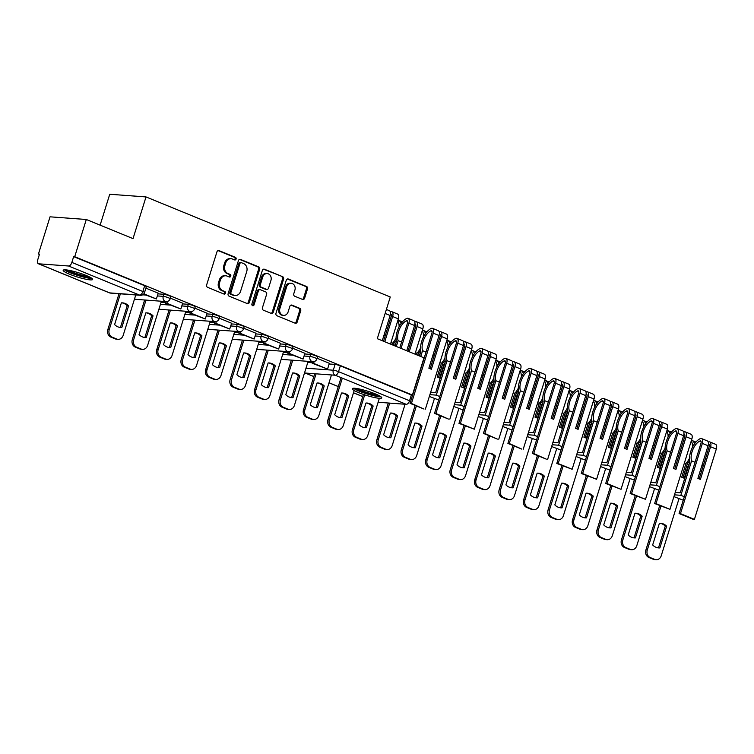 <?xml version="1.0" encoding="UTF-8"?>
<svg xmlns="http://www.w3.org/2000/svg" width="754" height="754" viewBox="0 0 754 754"><rect width="100%" height="100%" fill="white"/><g stroke="black" fill="none" stroke-linecap="round" stroke-linejoin="round"><path stroke-width="1.13" d="M236.087 259.065A1.357 1.15 94.2 0 0 235.408 257.34L219.056 250.639A1.942 1.64 94.2 0 0 216.945 251.845L206.653 284.88A1.942 1.64 94.2 0 0 207.623 287.349L223.976 294.051A1.357 1.15 94.2 0 0 224.777 291.478L222.656 290.61A6.211 5.25 94.2 0 1 219.565 282.722L220.422 279.97A6.211 5.25 94.2 0 1 225.804 275.785A6.211 5.25 94.2 0 1 227.171 276.115L229.291 276.982A1.357 1.15 94.2 0 0 230.093 274.409L227.972 273.542A6.211 5.25 94.2 0 1 224.88 265.653L225.738 262.901A6.211 5.25 94.2 0 1 231.12 258.716A6.211 5.25 94.2 0 1 232.486 259.046L234.607 259.913A1.357 1.15 94.2 0 0 236.087 259.065M234.353 259.81A1.357 1.15 94.2 0 0 234.353 257.265L218.095 250.601M223.721 293.947A1.357 1.15 94.2 0 0 223.712 291.402L221.601 290.535L222.656 290.61M229.037 276.878A1.357 1.15 94.2 0 0 229.037 274.333L226.916 273.466L227.972 273.542M86.163 275.464A15.429 2.196 -162.7 0 0 71.281 270.78A15.429 2.196 -162.7 0 0 63.176 270.271A15.429 2.196 -162.7 0 0 69.66 274.249A15.429 2.196 -162.7 0 0 84.542 278.933A15.429 2.196 -162.7 0 0 92.648 279.442A15.429 2.196 -162.7 0 0 86.163 275.464M375.247 393.88A15.429 2.196 -162.7 0 0 360.365 389.205A15.429 2.196 -162.7 0 0 352.269 388.687A15.429 2.196 -162.7 0 0 358.753 392.674A15.429 2.196 -162.7 0 0 373.635 397.349A15.429 2.196 -162.7 0 0 381.741 397.867A15.429 2.196 -162.7 0 0 375.247 393.88M302.505 299.413A1.942 1.64 94.2 0 0 304.616 298.216L307.509 288.942A1.942 1.64 94.2 0 0 306.539 286.482L288.377 279.037A1.942 1.64 94.2 0 0 286.275 280.243L275.983 313.287A1.942 1.64 94.2 0 0 276.944 315.747L295.106 323.183A1.942 1.64 94.2 0 0 297.217 321.977L300.705 310.789A1.942 1.64 94.2 0 0 299.734 308.32L291.968 305.134A1.942 1.64 94.2 0 0 289.856 306.341L288.122 311.892A5.193 4.383 94.2 0 1 283.627 315.389A5.193 4.383 94.2 0 1 279.894 308.518L286.671 286.774A5.193 4.383 94.2 0 1 291.167 283.278A5.193 4.383 94.2 0 1 294.899 290.139L293.768 293.768A1.942 1.64 94.2 0 0 294.739 296.237L302.505 299.413M68.576 266.002L38.652 263.806A3.959 2.045 -67.7 0 1 38.313 263.721A3.959 2.045 -67.7 0 1 37.7 259.904L39.51 254.107L38.445 254.032L50.037 216.822L86.305 219.489L133.024 238.622L146.012 196.926L390.27 296.982L377.283 338.678L423.993 357.82L412.41 395.03L74.712 256.699L73.656 256.624L71.856 262.42L142.874 291.506A3.959 0.566 17.3 0 1 144.532 292.533L146.342 286.737A3.959 0.566 17.3 0 0 144.674 285.709L142.874 291.506A3.959 2.045 -67.7 0 1 139.594 295.097L68.576 266.002A3.959 2.045 -67.7 0 0 71.856 262.42M86.305 219.489L74.712 256.699M259.649 269.338A1.942 1.64 94.2 0 0 258.679 266.869L240.526 259.433A1.942 1.64 94.2 0 0 238.415 260.639L228.123 293.674A1.942 1.64 94.2 0 0 229.093 296.143L247.246 303.579A1.942 1.64 94.2 0 0 249.357 302.373L259.649 269.338L258.594 269.263A1.942 1.64 94.2 0 0 257.623 266.793L239.565 259.395M264.456 269.235L282.609 276.671A1.942 1.64 94.2 0 1 283.579 279.14L273.287 312.175A1.942 1.64 94.2 0 1 271.176 313.381L263.41 310.205A1.942 1.64 94.2 0 1 262.439 307.736L266.614 294.333A1.942 1.64 94.2 0 0 265.644 291.873L260.488 289.762A1.942 1.64 94.2 0 0 258.377 290.969L254.032 304.918A1.357 1.15 94.2 0 1 251.883 304.032L262.345 270.441A1.942 1.64 94.2 0 1 264.456 269.235L263.58 269.178M307.792 362.41L312.401 362.749M329.149 363.984L335.078 364.418L333.277 370.214A3.959 0.566 17.3 0 1 338.527 371.656L409.545 400.751A3.959 2.045 112.3 0 1 406.265 404.332L378.112 402.259M38.445 254.032L39.406 254.428M100.122 225.154L109.745 194.259L146.012 196.926M412.41 395.03L411.354 394.955L409.545 400.751M143.543 294.164L156.37 298.961L158.246 293.193L145.908 288.132M161.262 301.638L160.348 301.157M165.993 301.572L165.494 303.155L180.819 308.98L182.704 303.212L170.357 298.15M185.72 311.647L184.805 311.176M207.077 313.221L194.815 308.169M210.178 321.666L209.254 321.195M214.899 321.609L214.409 323.193L229.734 329.008L231.619 323.249L219.273 318.188M234.635 331.685L233.712 331.213M255.992 333.259L243.731 328.207M259.093 341.703L258.17 341.232M263.815 341.647L263.325 343.23L278.65 349.045L280.535 343.287L268.188 338.226M283.542 351.722L282.627 351.251M304.908 353.296L292.646 348.244M283.334 352.391L287.943 352.731M304.691 353.965L310.62 354.399L309.979 356.463A3.959 0.566 17.3 0 1 314.305 357.547A3.959 0.566 17.3 0 1 316.897 358.923L317.538 356.859A3.959 0.566 -162.7 0 0 314.946 355.492A3.959 0.566 -162.7 0 0 310.62 354.399M258.876 342.373L263.485 342.712M280.243 343.947L286.171 344.38L285.53 346.444A3.959 0.566 17.3 0 1 289.847 347.528A3.959 0.566 17.3 0 1 292.439 348.904L293.08 346.84A3.959 0.566 -162.7 0 0 290.488 345.473A3.959 0.566 -162.7 0 0 286.171 344.38M234.428 332.354L239.027 332.693M255.785 333.928L261.713 334.361L261.072 336.425A3.959 0.566 17.3 0 1 265.389 337.509A3.959 0.566 17.3 0 1 267.981 338.885L268.622 336.831A3.959 0.566 -162.7 0 0 266.03 335.455A3.959 0.566 -162.7 0 0 261.713 334.361M209.97 322.335L214.57 322.674M231.327 323.909L237.256 324.343L236.615 326.407A3.959 0.566 17.3 0 1 240.931 327.49A3.959 0.566 17.3 0 1 243.523 328.867L244.164 326.812A3.959 0.566 -162.7 0 0 241.572 325.436A3.959 0.566 -162.7 0 0 237.256 324.343M185.512 312.326L190.112 312.656M206.869 313.89L212.798 314.333L212.157 316.388A3.959 0.566 17.3 0 1 216.473 317.472A3.959 0.566 17.3 0 1 219.065 318.848L219.706 316.793A3.959 0.566 -162.7 0 0 217.114 315.417A3.959 0.566 -162.7 0 0 212.798 314.333M161.054 302.307L165.654 302.646M182.411 303.871L188.34 304.314L187.699 306.369A3.959 0.566 17.3 0 1 192.025 307.453A3.959 0.566 17.3 0 1 194.617 308.829L195.258 306.774A3.959 0.566 -162.7 0 0 192.656 305.398A3.959 0.566 -162.7 0 0 188.34 304.314M157.954 293.853L163.882 294.296L163.241 296.35A3.959 0.566 17.3 0 1 167.567 297.434A3.959 0.566 17.3 0 1 170.159 298.81L170.8 296.756A3.959 0.566 -162.7 0 0 168.208 295.38A3.959 0.566 -162.7 0 0 163.882 294.296M329.366 363.315L317.104 358.263M308 361.741L307.085 361.27M411.354 394.955L340.327 365.86A3.959 0.566 -162.7 0 0 335.078 364.418M73.656 256.624L144.674 285.709M231.12 258.716L230.055 258.641A6.211 5.25 94.2 0 0 224.683 262.816L225.738 262.901M226.916 273.466A6.211 5.25 94.2 0 1 223.825 265.578L224.683 262.816M225.804 275.785L224.739 275.71A6.211 5.25 94.2 0 0 219.367 279.894L220.422 279.97M221.601 290.535A6.211 5.25 94.2 0 1 218.509 282.646L219.367 279.894M247.152 303.542A1.942 1.64 94.2 0 0 248.302 302.297L258.594 269.263M241.412 262.694A1.357 1.15 94.2 0 0 239.942 263.542L230.903 292.543A1.357 1.15 94.2 0 0 231.582 294.267L233.815 295.182A6.211 5.25 94.2 0 0 235.191 295.502A6.211 5.25 94.2 0 0 240.564 291.327L246.737 271.506A6.211 5.25 94.2 0 0 243.646 263.608L241.412 262.694M240.356 262.618A1.357 1.15 94.2 0 0 238.877 263.466L239.942 263.542M235.191 295.502L234.126 295.427A6.211 5.25 94.2 0 1 232.76 295.106L230.526 294.192A1.357 1.15 94.2 0 1 229.847 292.467L238.877 263.466M263.495 269.197L282.609 276.671M271.082 313.344A1.942 1.64 94.2 0 0 272.232 312.099L282.524 279.065A1.942 1.64 94.2 0 0 281.553 276.595M260.064 289.659L258.999 289.583A1.942 1.64 94.2 0 0 257.321 290.884L252.976 304.833L254.032 304.918M252.336 305.634A1.357 1.15 94.2 0 0 252.976 304.833M270.94 280.431A5.193 4.383 94.2 0 0 267.208 273.57A5.193 4.383 94.2 0 0 262.712 277.057L260.318 284.72A1.942 1.64 94.2 0 0 261.289 287.189L266.445 289.3A1.942 1.64 94.2 0 0 268.556 288.094L270.94 280.431M267.208 273.57L266.153 273.485A5.193 4.383 94.2 0 0 261.657 276.982L262.712 277.057M266.878 289.404L265.813 289.329A1.942 1.64 94.2 0 1 265.389 289.225L260.234 287.114A1.942 1.64 94.2 0 1 259.263 284.644L261.657 276.982M291.167 283.278L290.111 283.202A5.193 4.383 94.2 0 0 285.606 286.69L286.671 286.774M283.627 315.389L282.571 315.313A5.193 4.383 94.2 0 1 278.839 308.443L285.606 286.69M295.012 323.146A1.942 1.64 94.2 0 0 296.162 321.901L299.649 310.705A1.942 1.64 94.2 0 0 298.678 308.245L291.006 305.097M302.411 299.376A1.942 1.64 94.2 0 0 303.56 298.132L306.454 288.867A1.942 1.64 94.2 0 0 305.483 286.397L287.425 278.999M135.767 294.955L123.185 335.341A5.938 5.014 -85.8 0 1 118.048 339.338L116.672 339.234A5.938 5.014 -85.8 0 1 115.362 338.923L110.81 337.066A5.938 5.014 94.2 0 1 107.86 329.526L119.009 293.721M121.818 327.528A12.271 10.358 -85.8 0 1 120.668 327.519A12.271 10.358 -85.8 0 1 114.608 324.569L121.375 302.854A12.271 10.358 94.2 0 1 122.525 302.863A12.271 10.358 94.2 0 1 128.585 305.804L121.818 327.528L120.442 327.424A12.271 10.358 -85.8 0 1 119.98 327.443M120.442 327.424L127.209 305.709A12.271 10.358 94.2 0 0 121.837 302.835M156.37 298.961L143.844 293.824M118.048 339.338A5.938 5.014 -85.8 0 1 116.738 339.027L112.186 337.17A5.938 5.014 94.2 0 1 109.236 329.63L120.386 293.824M128.585 305.804L127.209 305.709M90.725 277.623A13.355 1.904 17.3 0 1 83.977 276.85A13.355 1.904 17.3 0 1 65.787 269.857M68.388 270.205A12.366 1.762 -162.7 0 0 83.854 275.662A12.366 1.762 -162.7 0 0 88.397 276.435M64.439 269.819A15.334 2.187 -162.7 0 0 84.806 277.368A15.334 2.187 -162.7 0 0 91.865 278.358M379.818 396.048A13.355 1.904 17.3 0 1 373.07 395.275A13.355 1.904 17.3 0 1 354.88 388.272M357.481 388.621A12.366 1.762 -162.7 0 0 372.938 394.078A12.366 1.762 -162.7 0 0 377.49 394.851M353.532 388.244A15.334 2.187 -162.7 0 0 373.89 395.793A15.334 2.187 -162.7 0 0 380.959 396.783M161.29 301.543L147.643 345.36A5.938 5.014 -85.8 0 1 142.506 349.356L141.13 349.253A5.938 5.014 -85.8 0 1 139.82 348.942L135.268 347.085A5.938 5.014 94.2 0 1 132.318 339.545L144.627 299.998M146.276 337.547A12.271 10.358 -85.8 0 1 145.126 337.538A12.271 10.358 -85.8 0 1 139.066 334.587L145.833 312.872A12.271 10.358 94.2 0 1 146.983 312.882A12.271 10.358 94.2 0 1 153.043 315.822L146.276 337.547L144.9 337.443A12.271 10.358 -85.8 0 1 144.438 337.462M144.9 337.443L151.667 315.728A12.271 10.358 94.2 0 0 146.295 312.853M180.819 308.98L166.87 303.259L167.435 301.449M165.494 303.155L166.87 303.259M142.506 349.356A5.938 5.014 -85.8 0 1 141.196 349.045L136.644 347.189A5.938 5.014 94.2 0 1 133.684 339.649L146.003 300.101M153.043 315.822L151.667 315.728M185.748 311.562L172.1 355.379A5.938 5.014 -85.8 0 1 166.964 359.375L165.588 359.272A5.938 5.014 -85.8 0 1 164.278 358.961L159.725 357.104A5.938 5.014 94.2 0 1 156.775 349.564L169.085 310.017M170.734 347.566A12.271 10.358 -85.8 0 1 169.584 347.556A12.271 10.358 -85.8 0 1 163.524 344.606L170.281 322.891A12.271 10.358 94.2 0 1 171.441 322.901A12.271 10.358 94.2 0 1 177.501 325.841L170.734 347.566L169.358 347.462A12.271 10.358 -85.8 0 1 168.896 347.481M169.358 347.462L176.125 325.747A12.271 10.358 94.2 0 0 170.753 322.872M190.451 311.591L189.951 313.174L205.276 318.999L191.328 313.278L191.893 311.468M205.276 318.999L207.086 313.193M189.951 313.174L191.328 313.278M166.964 359.375A5.938 5.014 -85.8 0 1 165.644 359.064L161.102 357.198A5.938 5.014 94.2 0 1 158.142 349.668L170.461 310.12M177.501 325.841L176.125 325.747M210.206 321.581L196.558 365.398A5.938 5.014 -85.8 0 1 191.412 369.394L190.046 369.29A5.938 5.014 -85.8 0 1 188.726 368.979L184.183 367.123A5.938 5.014 94.2 0 1 181.224 359.583L193.542 320.035M195.192 357.584A12.271 10.358 -85.8 0 1 194.032 357.575A12.271 10.358 -85.8 0 1 187.982 354.625L194.739 332.91A12.271 10.358 94.2 0 1 195.899 332.919A12.271 10.358 94.2 0 1 201.959 335.86L195.192 357.584L193.816 357.481A12.271 10.358 -85.8 0 1 193.354 357.5M193.816 357.481L200.583 335.766A12.271 10.358 94.2 0 0 195.211 332.891M229.734 329.008L215.785 323.296L216.351 321.487M214.409 323.193L215.785 323.296M191.412 369.394A5.938 5.014 -85.8 0 1 190.102 369.083L185.559 367.217A5.938 5.014 94.2 0 1 182.6 359.686L194.918 320.139M201.959 335.86L200.583 335.766M234.664 331.6L221.016 375.417A5.938 5.014 -85.8 0 1 215.87 379.413L214.494 379.309A5.938 5.014 -85.8 0 1 213.184 378.998L208.641 377.141A5.938 5.014 94.2 0 1 205.682 369.601L218 330.054M219.65 367.603A12.271 10.358 -85.8 0 1 218.49 367.594A12.271 10.358 -85.8 0 1 212.43 364.644L219.197 342.929A12.271 10.358 94.2 0 1 220.357 342.938A12.271 10.358 94.2 0 1 226.407 345.879L219.65 367.603L218.274 367.5A12.271 10.358 -85.8 0 1 217.812 367.518M218.274 367.5L225.041 345.784A12.271 10.358 94.2 0 0 219.659 342.91M239.357 331.628L238.867 333.211L254.192 339.027L240.243 333.315L240.809 331.506M254.192 339.027L256.002 333.23M238.867 333.211L240.243 333.315M215.87 379.413A5.938 5.014 -85.8 0 1 214.56 379.102L210.017 377.236A5.938 5.014 94.2 0 1 207.058 369.705L219.376 330.158M226.407 345.879L225.041 345.784M259.122 341.619L245.465 385.435A5.938 5.014 -85.8 0 1 240.328 389.432L238.952 389.328A5.938 5.014 -85.8 0 1 237.642 389.017L233.099 387.16A5.938 5.014 94.2 0 1 230.14 379.62L242.458 340.073M244.107 377.622A12.271 10.358 -85.8 0 1 242.948 377.613A12.271 10.358 -85.8 0 1 236.888 374.663L243.655 352.947A12.271 10.358 94.2 0 1 244.805 352.957A12.271 10.358 94.2 0 1 250.865 355.897L244.107 377.622L242.731 377.518A12.271 10.358 -85.8 0 1 242.27 377.528M242.731 377.518L249.489 355.794A12.271 10.358 94.2 0 0 244.117 352.929M278.65 349.045L264.701 343.334L265.267 341.524M263.325 343.23L264.701 343.334M240.328 389.432A5.938 5.014 -85.8 0 1 239.018 389.121L234.475 387.254A5.938 5.014 94.2 0 1 231.516 379.724L243.834 340.177M250.865 355.897L249.489 355.794M283.57 351.637L269.923 395.454A5.938 5.014 -85.8 0 1 264.786 399.45L263.41 399.347A5.938 5.014 -85.8 0 1 262.1 399.036L257.557 397.179A5.938 5.014 94.2 0 1 254.598 389.639L266.916 350.092M268.556 387.641A12.271 10.358 -85.8 0 1 267.406 387.631A12.271 10.358 -85.8 0 1 261.346 384.681L268.113 362.966A12.271 10.358 94.2 0 1 269.263 362.976A12.271 10.358 94.2 0 1 275.323 365.916L268.556 387.641L267.189 387.537A12.271 10.358 -85.8 0 1 266.718 387.547M267.189 387.537L273.947 365.813A12.271 10.358 94.2 0 0 268.575 362.947M288.273 351.666L287.783 353.249L303.108 359.064L289.15 353.353L289.715 351.534M303.108 359.064L304.908 353.268M287.783 353.249L289.15 353.353M264.786 399.45A5.938 5.014 -85.8 0 1 263.476 399.139L258.933 397.273A5.938 5.014 94.2 0 1 255.974 389.743L268.292 350.195M275.323 365.916L273.947 365.813M308.028 361.656L294.38 405.473A5.938 5.014 -85.8 0 1 289.244 409.469L287.868 409.365A5.938 5.014 -85.8 0 1 286.558 409.054L282.015 407.188A5.938 5.014 94.2 0 1 279.055 399.658L291.374 360.11M293.014 397.66A12.271 10.358 -85.8 0 1 291.864 397.65A12.271 10.358 -85.8 0 1 285.804 394.7L292.571 372.985A12.271 10.358 94.2 0 1 293.721 372.994A12.271 10.358 94.2 0 1 299.781 375.935L293.014 397.66L291.638 397.556A12.271 10.358 -85.8 0 1 291.176 397.565M291.638 397.556L298.405 375.831A12.271 10.358 94.2 0 0 293.033 372.966M312.731 361.684L312.241 363.268L327.566 369.083L313.607 363.371L314.173 361.552M327.566 369.083L329.366 363.287M312.241 363.268L313.607 363.371M289.244 409.469A5.938 5.014 -85.8 0 1 287.934 409.158L283.381 407.292A5.938 5.014 94.2 0 1 280.431 399.761L292.75 360.214M299.781 375.935L298.405 375.831M331.458 374.964L318.838 415.492A5.938 5.014 -85.8 0 1 313.702 419.488L312.326 419.384A5.938 5.014 -85.8 0 1 311.016 419.073L306.463 417.207A5.938 5.014 94.2 0 1 303.513 409.676L314.71 373.73M317.472 407.669A12.271 10.358 -85.8 0 1 316.322 407.669A12.271 10.358 -85.8 0 1 310.262 404.719L317.029 383.004A12.271 10.358 94.2 0 1 318.179 383.013A12.271 10.358 94.2 0 1 324.239 385.954L317.472 407.669L316.096 407.575A12.271 10.358 -85.8 0 1 315.634 407.584M316.096 407.575L322.863 385.85A12.271 10.358 94.2 0 0 317.491 382.985M313.702 419.488A5.938 5.014 -85.8 0 1 312.392 419.177L307.839 417.311A5.938 5.014 94.2 0 1 304.889 409.78L316.086 373.833M324.239 385.954L322.863 385.85M384.776 341.751L392.636 316.52A4.995 2.582 -67.7 0 0 391.863 311.694A4.995 2.582 -67.7 0 0 390.365 311.854L390.327 311.873M390.497 344.097L398.357 318.857A4.995 2.582 -67.7 0 0 397.584 314.041L391.863 311.694M354.192 390.515L343.296 425.51A5.938 5.014 -85.8 0 1 338.16 429.507L336.784 429.403A5.938 5.014 -85.8 0 1 335.473 429.092L330.921 427.226A5.938 5.014 94.2 0 1 327.971 419.695L341.072 377.631M341.93 417.688A12.271 10.358 -85.8 0 1 340.78 417.688A12.271 10.358 -85.8 0 1 334.719 414.738L341.487 393.022A12.271 10.358 94.2 0 1 342.636 393.032A12.271 10.358 94.2 0 1 348.697 395.973L341.93 417.688L340.554 417.593A12.271 10.358 -85.8 0 1 340.092 417.603M340.554 417.593L347.321 395.869A12.271 10.358 94.2 0 0 341.948 393.004M386.378 309.451L389.356 310.667A4.995 2.582 112.3 0 1 390.129 315.492L385.143 313.447M382.269 340.723L390.129 315.492M390.449 314.05A2.422 1.254 112.3 0 1 390.892 314.079A2.422 1.254 112.3 0 1 391.269 316.416L383.532 341.242M385.341 335.426L384.088 334.908M338.16 429.507A5.938 5.014 -85.8 0 1 336.849 429.196L332.297 427.329A5.938 5.014 94.2 0 1 329.347 419.789L342.316 378.14M348.697 395.973L347.321 395.869M398.857 323.768A12.469 6.437 112.3 0 1 399.695 325.719M395.52 344.474L395.021 344.276A15.042 7.766 -67.7 0 0 395.907 343.23M396.067 338.028A15.042 7.766 112.3 0 1 392.514 343.249L390.968 342.608M401.062 323.579A15.042 7.766 -67.7 0 0 399.488 320.846L399.375 320.733A4.995 2.582 -67.7 0 0 398.923 320.431A4.995 2.582 -67.7 0 0 397.876 320.412M397.763 320.799A15.042 7.766 112.3 0 1 399.092 326.831M401.005 348.405L408.866 323.164A4.995 2.582 -67.7 0 0 408.093 318.339A4.995 2.582 -67.7 0 0 406.585 318.499L406.415 318.593A15.042 7.766 -67.7 0 0 396.416 341.609L395.058 345.963M409.233 351.769L417.094 326.539A4.995 2.582 -67.7 0 0 416.321 321.713A4.995 2.582 -67.7 0 0 414.813 321.873L414.785 321.892M414.954 354.116L422.815 328.876A4.995 2.582 -67.7 0 0 422.042 324.06L416.321 321.713M401.571 342.071L398.121 340.657A12.469 6.437 112.3 0 1 406.218 320.884L406.387 320.799A2.422 1.254 112.3 0 1 407.113 320.723A2.422 1.254 112.3 0 1 407.49 323.061L399.761 347.886M379.347 398.291L367.754 435.529A5.938 5.014 -85.8 0 1 362.617 439.525L361.241 439.422A5.938 5.014 -85.8 0 1 359.931 439.111L355.379 437.245A5.938 5.014 94.2 0 1 352.429 429.714L363.419 394.417M366.387 427.707A12.271 10.358 -85.8 0 1 365.238 427.697A12.271 10.358 -85.8 0 1 359.177 424.756L365.944 403.041A12.271 10.358 94.2 0 1 367.094 403.041A12.271 10.358 94.2 0 1 373.155 405.991L366.387 427.707L365.011 427.612A12.271 10.358 -85.8 0 1 364.55 427.622M365.011 427.612L371.779 405.888A12.271 10.358 94.2 0 0 366.406 403.022M392.514 343.249L392.052 344.729M394.559 345.756L395.021 344.276M408.093 318.339L413.814 320.686A4.995 2.582 112.3 0 1 414.587 325.511L408.866 323.164M406.726 350.742L414.587 325.511M414.907 324.069A2.422 1.254 112.3 0 1 415.341 324.097A2.422 1.254 112.3 0 1 415.718 326.435L407.989 351.26M409.799 345.445L408.536 344.927M396.302 346.472L398.121 340.657M396.199 340.422A12.469 6.437 112.3 0 1 393.974 343.117L393.315 345.247M362.617 439.525A5.938 5.014 -85.8 0 1 361.298 439.214L356.755 437.348A5.938 5.014 94.2 0 1 353.796 429.808L364.691 394.842M373.155 405.991L371.779 405.888M423.314 333.786A12.469 6.437 112.3 0 1 424.153 335.737M419.978 354.493L419.478 354.295A15.042 7.766 -67.7 0 0 420.364 353.249M420.525 348.046A15.042 7.766 112.3 0 1 416.971 353.268L415.416 352.627M425.52 333.598A15.042 7.766 -67.7 0 0 423.946 330.865L423.833 330.752A4.995 2.582 -67.7 0 0 423.38 330.45A4.995 2.582 -67.7 0 0 422.334 330.431M422.212 330.817A15.042 7.766 112.3 0 1 423.55 336.84M426.029 352.09L422.57 350.676A12.469 6.437 112.3 0 1 430.666 330.902L430.845 330.817A2.422 1.254 112.3 0 1 431.571 330.742A2.422 1.254 112.3 0 1 431.948 333.079L410.063 403.343L424.012 409.054L411.439 403.447L433.324 333.183A4.995 2.582 -67.7 0 0 432.551 328.358A4.995 2.582 -67.7 0 0 431.043 328.518L430.873 328.612A15.042 7.766 -67.7 0 0 420.873 351.628L419.516 355.982M432.551 328.358L438.272 330.704A4.995 2.582 112.3 0 1 439.045 335.521L428.866 368.206L431.373 369.234L441.552 336.557A4.995 2.582 -67.7 0 0 440.779 331.732A4.995 2.582 -67.7 0 0 439.271 331.892L439.243 331.911M425.388 409.158L447.273 338.895A4.995 2.582 -67.7 0 0 446.5 334.079L440.779 331.732M405.077 404.248L392.212 445.548A5.938 5.014 -85.8 0 1 387.075 449.535L385.699 449.441A5.938 5.014 -85.8 0 1 384.389 449.13L379.837 447.263A5.938 5.014 94.2 0 1 376.887 439.733L388.319 403.013M390.845 437.725A12.271 10.358 -85.8 0 1 389.695 437.716A12.271 10.358 -85.8 0 1 383.635 434.775L390.393 413.051A12.271 10.358 94.2 0 1 391.552 413.06A12.271 10.358 94.2 0 1 397.612 416.01L390.845 437.725L389.469 437.631A12.271 10.358 -85.8 0 1 389.007 437.64M389.469 437.631L396.236 415.906A12.271 10.358 94.2 0 0 390.864 413.041M416.971 353.268L416.51 354.748M419.017 355.775L419.478 354.295M410.063 403.343L411.439 403.447M439.365 334.079A2.422 1.254 112.3 0 1 439.799 334.116A2.422 1.254 112.3 0 1 440.176 336.454L430.129 368.715M434.257 355.464L432.994 354.946M420.76 356.491L422.57 350.676M420.647 350.44A12.469 6.437 112.3 0 1 418.432 353.136L417.773 355.266M387.075 449.535A5.938 5.014 -85.8 0 1 385.756 449.233L381.213 447.367A5.938 5.014 94.2 0 1 378.254 439.827L389.695 403.117M397.612 416.01L396.236 415.906M447.772 343.805A12.469 6.437 112.3 0 1 448.611 345.756M444.436 364.512L443.936 364.314A15.042 7.766 -67.7 0 0 444.822 363.268M444.983 358.065A15.042 7.766 112.3 0 1 441.429 363.287L439.874 362.646M449.978 343.617A15.042 7.766 -67.7 0 0 448.404 340.883L448.291 340.77A4.995 2.582 -67.7 0 0 447.838 340.469A4.995 2.582 -67.7 0 0 446.792 340.45M446.67 340.827A15.042 7.766 112.3 0 1 448.008 346.859M450.487 362.108L447.028 360.695A12.469 6.437 112.3 0 1 455.124 340.921L455.303 340.836A2.422 1.254 112.3 0 1 456.029 340.761A2.422 1.254 112.3 0 1 456.406 343.098L434.521 413.362L448.47 419.073L435.897 413.465L457.782 343.202A4.995 2.582 -67.7 0 0 456.999 338.376A4.995 2.582 -67.7 0 0 455.501 338.537L455.331 338.621A15.042 7.766 -67.7 0 0 445.331 361.647L435.689 392.598L430.666 392.231M456.999 338.376L462.73 340.723A4.995 2.582 112.3 0 1 463.503 345.539L453.324 378.216L455.831 379.243L466.01 346.567A4.995 2.582 -67.7 0 0 465.237 341.751A4.995 2.582 -67.7 0 0 463.729 341.911L463.701 341.93M449.846 419.177L471.731 348.913A4.995 2.582 -67.7 0 0 470.958 344.097L465.237 341.751M434.436 398.517L416.67 455.567A5.938 5.014 -85.8 0 1 411.524 459.554L410.157 459.459A5.938 5.014 -85.8 0 1 408.838 459.148L404.295 457.282A5.938 5.014 94.2 0 1 401.335 449.752L415.143 405.426M415.303 447.744A12.271 10.358 -85.8 0 1 414.144 447.735A12.271 10.358 -85.8 0 1 408.093 444.794L414.851 423.069A12.271 10.358 94.2 0 1 416.01 423.079A12.271 10.358 94.2 0 1 422.061 426.029L415.303 447.744L413.927 447.65A12.271 10.358 -85.8 0 1 413.465 447.659M413.927 447.65L420.694 425.925A12.271 10.358 94.2 0 0 415.313 423.06M441.429 363.287L437.15 377.028L439.657 378.056L443.936 364.314M434.521 413.362L435.897 413.465M463.823 344.097A2.422 1.254 112.3 0 1 464.257 344.135A2.422 1.254 112.3 0 1 464.634 346.472L454.587 378.734M458.715 365.473L457.452 364.964M439.761 396.547L436.302 395.124L447.028 360.695M429.912 394.662L436.302 395.124M438.687 399.997L429.356 396.434M445.105 360.459A12.469 6.437 112.3 0 1 442.89 363.155L438.404 377.547M411.524 459.554A5.938 5.014 -85.8 0 1 410.214 459.252L405.671 457.386A5.938 5.014 94.2 0 1 402.711 449.846L416.387 405.935M422.061 426.029L420.694 425.925M472.23 353.824A12.469 6.437 112.3 0 1 473.06 355.775M468.894 374.531L468.394 374.333A15.042 7.766 -67.7 0 0 469.28 373.287M469.44 368.084A15.042 7.766 112.3 0 1 465.887 373.296L464.332 372.664M474.436 353.635A15.042 7.766 -67.7 0 0 472.862 350.902L472.749 350.789A4.995 2.582 -67.7 0 0 472.296 350.487A4.995 2.582 -67.7 0 0 471.25 350.469M471.127 350.846A15.042 7.766 112.3 0 1 472.456 356.878M474.945 372.127L471.486 370.714A12.469 6.437 112.3 0 1 479.582 350.94L479.751 350.855A2.422 1.254 112.3 0 1 480.487 350.78A2.422 1.254 112.3 0 1 480.863 353.117L458.979 423.38L474.304 429.196L460.355 423.484L482.24 353.221A4.995 2.582 -67.7 0 0 481.457 348.395A4.995 2.582 -67.7 0 0 479.959 348.555L479.789 348.64A15.042 7.766 -67.7 0 0 469.789 371.665L460.147 402.617L455.124 402.25M481.457 348.395L487.178 350.742A4.995 2.582 112.3 0 1 487.961 355.558L477.782 388.235L480.289 389.262L490.468 356.585A4.995 2.582 -67.7 0 0 489.695 351.769A4.995 2.582 -67.7 0 0 488.187 351.929L488.158 351.948M474.304 429.196L496.189 358.932A4.995 2.582 -67.7 0 0 495.416 354.116L489.695 351.769M458.894 408.536L441.128 465.586A5.938 5.014 -85.8 0 1 435.982 469.572L434.606 469.478A5.938 5.014 -85.8 0 1 433.296 469.167L428.753 467.301A5.938 5.014 94.2 0 1 425.793 459.77L439.601 415.445M439.761 457.763A12.271 10.358 -85.8 0 1 438.602 457.753A12.271 10.358 -85.8 0 1 432.542 454.813L439.309 433.088A12.271 10.358 94.2 0 1 440.468 433.098A12.271 10.358 94.2 0 1 446.519 436.048L439.761 457.763L438.385 457.669A12.271 10.358 -85.8 0 1 437.923 457.678M438.385 457.669L445.152 435.944A12.271 10.358 94.2 0 0 439.771 433.079M465.887 373.296L461.599 387.047L464.115 388.074L468.394 374.333M458.979 423.38L460.355 423.484M488.281 354.116A2.422 1.254 112.3 0 1 488.715 354.154A2.422 1.254 112.3 0 1 489.092 356.491L479.044 388.753M483.173 375.492L481.91 374.983M464.219 406.566L460.76 405.143L471.486 370.714M454.36 404.681L460.76 405.143M463.144 410.016L453.814 406.453M469.563 370.478A12.469 6.437 112.3 0 1 467.348 373.173L462.862 387.565M435.982 469.572A5.938 5.014 -85.8 0 1 434.672 469.261L430.129 467.405A5.938 5.014 94.2 0 1 427.169 459.865L440.845 415.954M446.519 436.048L445.152 435.944M496.688 363.843A12.469 6.437 112.3 0 1 497.517 365.794M493.352 384.549L492.852 384.342A15.042 7.766 -67.7 0 0 493.738 383.296M493.898 378.103A15.042 7.766 112.3 0 1 490.345 383.315L488.79 382.683M498.884 363.654A15.042 7.766 -67.7 0 0 497.32 360.921L497.206 360.808A4.995 2.582 -67.7 0 0 496.754 360.506A4.995 2.582 -67.7 0 0 495.708 360.487M495.585 360.864A15.042 7.766 112.3 0 1 496.914 366.896M499.402 382.146L495.944 380.732A12.469 6.437 112.3 0 1 504.04 360.959L504.209 360.874A2.422 1.254 112.3 0 1 504.944 360.798A2.422 1.254 112.3 0 1 505.321 363.136L483.437 433.399L497.386 439.111L484.813 433.493L506.688 363.239A4.995 2.582 -67.7 0 0 505.915 358.414A4.995 2.582 -67.7 0 0 504.417 358.574L504.238 358.659A15.042 7.766 -67.7 0 0 494.238 381.684L484.605 412.636L479.582 412.268M505.915 358.414L511.636 360.761A4.995 2.582 112.3 0 1 512.418 365.577L502.239 398.253L504.746 399.281L514.925 366.604A4.995 2.582 -67.7 0 0 514.143 361.788A4.995 2.582 -67.7 0 0 512.645 361.948L512.607 361.967M498.762 439.214L520.646 368.951A4.995 2.582 -67.7 0 0 519.874 364.135L514.143 361.788M483.352 418.555L465.576 475.604A5.938 5.014 -85.8 0 1 460.44 479.591L459.063 479.497A5.938 5.014 -85.8 0 1 457.753 479.186L453.211 477.32A5.938 5.014 94.2 0 1 450.251 469.78L464.059 425.463M464.219 467.782A12.271 10.358 -85.8 0 1 463.06 467.772A12.271 10.358 -85.8 0 1 456.999 464.832L463.767 443.107A12.271 10.358 94.2 0 1 464.916 443.116A12.271 10.358 94.2 0 1 470.977 446.066L464.219 467.782L462.843 467.678A12.271 10.358 -85.8 0 1 462.381 467.697M462.843 467.678L469.601 445.963A12.271 10.358 94.2 0 0 464.228 443.098M490.345 383.315L486.057 397.066L488.564 398.093L492.852 384.342M483.437 433.399L484.813 433.493M512.739 364.135A2.422 1.254 112.3 0 1 513.172 364.173A2.422 1.254 112.3 0 1 513.549 366.51L503.502 398.772M507.631 385.511L506.368 385.002M488.667 416.576L485.218 415.162L495.944 380.732M478.818 414.691L485.218 415.162M487.593 420.025L478.262 416.472M494.021 380.497A12.469 6.437 112.3 0 1 491.806 383.192L487.32 397.584M460.44 479.591A5.938 5.014 -85.8 0 1 459.129 479.28L454.587 477.423A5.938 5.014 94.2 0 1 451.627 469.883L465.303 425.972M470.977 446.066L469.601 445.963M521.137 373.861A12.469 6.437 112.3 0 1 521.975 375.803M517.809 394.568L517.31 394.361A15.042 7.766 -67.7 0 0 518.196 393.315M518.356 388.122A15.042 7.766 112.3 0 1 514.803 393.334L513.248 392.702M523.342 373.673A15.042 7.766 -67.7 0 0 521.777 370.94L521.664 370.827A4.995 2.582 -67.7 0 0 521.212 370.525A4.995 2.582 -67.7 0 0 520.166 370.497M520.043 370.883A15.042 7.766 112.3 0 1 521.372 376.915M523.851 392.165L520.401 390.742A12.469 6.437 112.3 0 1 528.497 370.977L528.667 370.893A2.422 1.254 112.3 0 1 529.402 370.817A2.422 1.254 112.3 0 1 529.779 373.155L507.894 443.418L521.843 449.13L509.261 443.512L531.146 373.258A4.995 2.582 -67.7 0 0 530.373 368.433A4.995 2.582 -67.7 0 0 528.874 368.593L528.695 368.678A15.042 7.766 -67.7 0 0 518.695 391.703L509.054 422.655L504.04 422.278M530.373 368.433L536.094 370.779A4.995 2.582 112.3 0 1 536.876 375.596L526.697 408.272L529.204 409.299L539.383 376.623A4.995 2.582 -67.7 0 0 538.601 371.807A4.995 2.582 -67.7 0 0 537.102 371.967L537.065 371.976M523.219 449.233L545.104 378.97A4.995 2.582 -67.7 0 0 544.322 374.154L538.601 371.807M507.8 428.574L490.034 485.623A5.938 5.014 -85.8 0 1 484.897 489.61L483.521 489.516A5.938 5.014 -85.8 0 1 482.211 489.205L477.668 487.338A5.938 5.014 94.2 0 1 474.709 479.798L488.517 435.482M488.667 477.8A12.271 10.358 -85.8 0 1 487.518 477.791A12.271 10.358 -85.8 0 1 481.457 474.85L488.224 453.126A12.271 10.358 94.2 0 1 489.374 453.135A12.271 10.358 94.2 0 1 495.435 456.085L488.667 477.8L487.301 477.697A12.271 10.358 -85.8 0 1 486.83 477.716M487.301 477.697L494.059 455.982A12.271 10.358 94.2 0 0 488.686 453.116M514.803 393.334L510.515 407.085L513.022 408.112L517.31 394.361M507.894 443.418L509.261 443.512M537.197 374.154A2.422 1.254 112.3 0 1 537.63 374.182A2.422 1.254 112.3 0 1 538.007 376.529L527.96 408.791M532.088 395.53L530.825 395.011M513.125 426.594L509.676 425.181L520.401 390.742M503.276 424.709L509.676 425.181M512.051 430.044L502.72 426.491M518.479 390.515A12.469 6.437 112.3 0 1 516.264 393.211L511.777 407.603M484.897 489.61A5.938 5.014 -85.8 0 1 483.587 489.299L479.044 487.442A5.938 5.014 94.2 0 1 476.085 479.902L489.761 435.991M495.435 456.085L494.059 455.982M545.594 383.88A12.469 6.437 112.3 0 1 546.433 385.822M542.258 404.587L541.768 404.38A15.042 7.766 -67.7 0 0 542.654 403.333M542.805 398.14A15.042 7.766 112.3 0 1 539.251 403.352L537.706 402.721M547.8 383.692A15.042 7.766 -67.7 0 0 546.226 380.959L546.122 380.845A4.995 2.582 -67.7 0 0 545.67 380.544A4.995 2.582 -67.7 0 0 544.624 380.516M544.501 380.902A15.042 7.766 112.3 0 1 545.83 386.934M548.309 402.184L544.859 400.76A12.469 6.437 112.3 0 1 552.955 380.996L553.125 380.911A2.422 1.254 112.3 0 1 553.851 380.836A2.422 1.254 112.3 0 1 554.228 383.173L532.352 453.437L546.301 459.148L533.719 453.531L555.604 383.277A4.995 2.582 -67.7 0 0 554.831 378.451A4.995 2.582 -67.7 0 0 553.323 378.612L553.153 378.697A15.042 7.766 -67.7 0 0 543.153 401.722L533.512 432.673L528.488 432.296M554.831 378.451L560.552 380.798A4.995 2.582 112.3 0 1 561.325 385.614L551.155 418.291L553.662 419.318L563.841 386.642A4.995 2.582 -67.7 0 0 563.059 381.826A4.995 2.582 -67.7 0 0 561.56 381.986L561.523 381.995M547.677 459.252L569.562 388.989A4.995 2.582 -67.7 0 0 568.78 384.172L563.059 381.826M532.258 438.592L514.492 495.642A5.938 5.014 -85.8 0 1 509.355 499.629L507.979 499.534A5.938 5.014 -85.8 0 1 506.669 499.223L502.126 497.357A5.938 5.014 94.2 0 1 499.167 489.817L512.974 445.501M513.125 487.819A12.271 10.358 -85.8 0 1 511.975 487.81A12.271 10.358 -85.8 0 1 505.915 484.869L512.682 463.144A12.271 10.358 94.2 0 1 513.832 463.154A12.271 10.358 94.2 0 1 519.892 466.104L513.125 487.819L511.749 487.715A12.271 10.358 -85.8 0 1 511.287 487.734M511.749 487.715L518.516 466A12.271 10.358 94.2 0 0 513.144 463.135M539.251 403.352L534.972 417.103L537.479 418.131L541.768 404.38M532.352 453.437L533.719 453.531M561.645 384.172A2.422 1.254 112.3 0 1 562.088 384.201A2.422 1.254 112.3 0 1 562.465 386.548L552.409 418.809M556.546 405.548L555.283 405.03M537.583 436.613L534.134 435.199L544.859 400.76M527.734 434.728L534.134 435.199M536.509 440.063L527.178 436.509M542.937 400.525A12.469 6.437 112.3 0 1 540.722 403.23L536.235 417.622M509.355 499.629A5.938 5.014 -85.8 0 1 508.045 499.318L503.493 497.461A5.938 5.014 94.2 0 1 500.543 489.921L514.219 446.01M519.892 466.104L518.516 466M570.052 393.899A12.469 6.437 112.3 0 1 570.891 395.841M566.716 414.606L566.216 414.398A15.042 7.766 -67.7 0 0 567.112 413.352M567.262 408.159A15.042 7.766 112.3 0 1 563.709 413.371L562.164 412.74M572.258 393.711A15.042 7.766 -67.7 0 0 570.684 390.977L570.58 390.864A4.995 2.582 -67.7 0 0 570.128 390.563A4.995 2.582 -67.7 0 0 569.072 390.534M568.959 390.921A15.042 7.766 112.3 0 1 570.288 396.953M572.767 412.193L569.317 410.779A12.469 6.437 112.3 0 1 577.413 391.015L577.583 390.93A2.422 1.254 112.3 0 1 578.309 390.855A2.422 1.254 112.3 0 1 578.686 393.192L556.801 463.456L572.135 469.271L558.177 463.55L580.062 393.286A4.995 2.582 -67.7 0 0 579.289 388.47A4.995 2.582 -67.7 0 0 577.781 388.63L577.611 388.715A15.042 7.766 -67.7 0 0 567.611 411.741L557.969 442.692L552.946 442.315M579.289 388.47L585.01 390.817A4.995 2.582 112.3 0 1 585.783 395.633L575.604 428.31L578.12 429.337L588.29 396.661A4.995 2.582 -67.7 0 0 587.517 391.844A4.995 2.582 -67.7 0 0 586.018 392.005L585.981 392.014M572.135 469.271L594.02 399.007A4.995 2.582 -67.7 0 0 593.238 394.191L587.517 391.844M556.716 448.611L538.95 505.651A5.938 5.014 -85.8 0 1 533.813 509.647L532.437 509.544A5.938 5.014 -85.8 0 1 531.127 509.242L526.575 507.376A5.938 5.014 94.2 0 1 523.625 499.836L537.432 455.51M537.583 497.838A12.271 10.358 -85.8 0 1 536.433 497.829A12.271 10.358 -85.8 0 1 530.373 494.888L537.14 473.163A12.271 10.358 94.2 0 1 538.29 473.173A12.271 10.358 94.2 0 1 544.35 476.123L537.583 497.838L536.207 497.734A12.271 10.358 -85.8 0 1 535.745 497.753M536.207 497.734L542.974 476.019A12.271 10.358 94.2 0 0 537.602 473.154M563.709 413.371L559.43 427.122L561.937 428.149L566.216 414.398M556.801 463.456L558.177 463.55M586.103 394.191A2.422 1.254 112.3 0 1 586.546 394.219A2.422 1.254 112.3 0 1 586.923 396.557L576.867 428.828M580.995 415.567L579.741 415.049M562.041 446.632L558.591 445.218L569.317 410.779M552.192 444.747L558.591 445.218M560.967 450.081L551.636 446.528M567.394 410.544A12.469 6.437 112.3 0 1 565.18 413.249L560.693 427.641M533.813 509.647A5.938 5.014 -85.8 0 1 532.503 509.336L527.951 507.48A5.938 5.014 94.2 0 1 525.001 499.94L538.676 456.029M544.35 476.123L542.974 476.019M594.51 403.918A12.469 6.437 112.3 0 1 595.349 405.859M591.174 424.625L590.674 424.417A15.042 7.766 -67.7 0 0 591.57 423.371M591.72 418.178A15.042 7.766 112.3 0 1 588.167 423.39L586.621 422.758M596.716 403.729A15.042 7.766 -67.7 0 0 595.142 400.996L595.038 400.883A4.995 2.582 -67.7 0 0 594.586 400.581A4.995 2.582 -67.7 0 0 593.53 400.553M593.417 400.939A15.042 7.766 112.3 0 1 594.746 406.971M597.225 422.212L593.775 420.798A12.469 6.437 112.3 0 1 601.871 401.034L602.041 400.949A2.422 1.254 112.3 0 1 602.766 400.874A2.422 1.254 112.3 0 1 603.143 403.211L581.259 473.474L596.593 479.29L582.635 473.569L604.519 403.305A4.995 2.582 -67.7 0 0 603.747 398.489A4.995 2.582 -67.7 0 0 602.239 398.649L602.069 398.734A15.042 7.766 -67.7 0 0 592.069 421.759L582.427 452.711L577.404 452.334M603.747 398.489L609.468 400.836A4.995 2.582 112.3 0 1 610.24 405.652L600.061 438.328L602.569 439.356L612.748 406.679A4.995 2.582 -67.7 0 0 611.975 401.863A4.995 2.582 -67.7 0 0 610.467 402.023L610.438 402.033M596.593 479.29L618.469 409.026A4.995 2.582 -67.7 0 0 617.696 404.201L611.975 401.863M581.174 458.63L563.408 515.67A5.938 5.014 -85.8 0 1 558.271 519.666L556.895 519.563A5.938 5.014 -85.8 0 1 555.585 519.252L551.033 517.395A5.938 5.014 94.2 0 1 548.083 509.855L561.881 465.529M562.041 507.857A12.271 10.358 -85.8 0 1 560.891 507.847A12.271 10.358 -85.8 0 1 554.831 504.907L561.598 483.182A12.271 10.358 94.2 0 1 562.748 483.191A12.271 10.358 94.2 0 1 568.808 486.141L562.041 507.857L560.665 507.753A12.271 10.358 -85.8 0 1 560.203 507.772M560.665 507.753L567.432 486.038A12.271 10.358 94.2 0 0 562.06 483.173M588.167 423.39L583.888 437.141L586.395 438.168L590.674 424.417M581.259 473.474L582.635 473.569M610.561 404.21A2.422 1.254 112.3 0 1 611.004 404.238A2.422 1.254 112.3 0 1 611.371 406.576L601.324 438.847M605.453 425.586L604.199 425.067M586.499 456.651L583.049 455.237L593.775 420.798M576.65 454.766L583.049 455.237M585.424 460.1L576.094 456.547M591.852 420.562A12.469 6.437 112.3 0 1 589.628 423.258L585.151 437.659M558.271 519.666A5.938 5.014 -85.8 0 1 556.961 519.355L552.409 517.498A5.938 5.014 94.2 0 1 549.459 509.958L563.134 466.047M568.808 486.141L567.432 486.038M618.968 413.937A12.469 6.437 112.3 0 1 619.807 415.878M615.632 434.643L615.132 434.436A15.042 7.766 -67.7 0 0 616.018 433.39M616.178 428.197A15.042 7.766 112.3 0 1 612.625 433.409L611.079 432.777M621.173 413.748A15.042 7.766 -67.7 0 0 619.6 411.015L619.486 410.902A4.995 2.582 -67.7 0 0 619.034 410.6A4.995 2.582 -67.7 0 0 617.988 410.572M617.875 410.958A15.042 7.766 112.3 0 1 619.204 416.99M621.682 432.231L618.233 430.817A12.469 6.437 112.3 0 1 626.329 411.053L626.499 410.968A2.422 1.254 112.3 0 1 627.224 410.892A2.422 1.254 112.3 0 1 627.601 413.23L605.716 483.484L621.042 489.308L607.093 483.587L628.977 413.324A4.995 2.582 -67.7 0 0 628.205 408.508A4.995 2.582 -67.7 0 0 626.697 408.668L626.527 408.753A15.042 7.766 -67.7 0 0 616.527 431.778L606.885 462.72L601.862 462.353M628.205 408.508L633.926 410.855A4.995 2.582 112.3 0 1 634.698 415.671L624.519 448.347L627.026 449.375L637.205 416.698A4.995 2.582 -67.7 0 0 636.433 411.882A4.995 2.582 -67.7 0 0 634.925 412.033L634.896 412.052M621.042 489.308L642.926 419.045A4.995 2.582 -67.7 0 0 642.154 414.219L636.433 411.882M605.632 468.649L587.866 525.689A5.938 5.014 -85.8 0 1 582.729 529.685L581.353 529.581A5.938 5.014 -85.8 0 1 580.043 529.27L575.49 527.414A5.938 5.014 94.2 0 1 572.54 519.874L586.339 475.548M586.499 517.875A12.271 10.358 -85.8 0 1 585.349 517.866A12.271 10.358 -85.8 0 1 579.289 514.916L586.056 493.201A12.271 10.358 94.2 0 1 587.206 493.21A12.271 10.358 94.2 0 1 593.266 496.151L586.499 517.875L585.123 517.772A12.271 10.358 -85.8 0 1 584.661 517.791M585.123 517.772L591.89 496.057A12.271 10.358 94.2 0 0 586.518 493.182M612.625 433.409L608.346 447.16L610.853 448.187L615.132 434.436M605.716 483.484L607.093 483.587M635.019 414.229A2.422 1.254 112.3 0 1 635.452 414.257A2.422 1.254 112.3 0 1 635.829 416.594L625.782 448.866M629.91 435.605L628.648 435.086M610.957 466.669L607.507 465.256L618.233 430.817M601.108 464.784L607.507 465.256M609.882 470.119L600.552 466.566M616.31 430.581A12.469 6.437 112.3 0 1 614.086 433.277L609.609 447.678M582.729 529.685A5.938 5.014 -85.8 0 1 581.409 529.374L576.867 527.517A5.938 5.014 94.2 0 1 573.907 519.977L587.592 476.066M593.266 496.151L591.89 496.057M643.426 423.955A12.469 6.437 112.3 0 1 644.265 425.897M640.089 444.662L639.59 444.455A15.042 7.766 -67.7 0 0 640.476 443.409M640.636 438.215A15.042 7.766 112.3 0 1 637.083 443.427L635.528 442.796M645.631 423.767A15.042 7.766 -67.7 0 0 644.057 421.024L643.944 420.921A4.995 2.582 -67.7 0 0 643.492 420.619A4.995 2.582 -67.7 0 0 642.446 420.591M642.323 420.977A15.042 7.766 112.3 0 1 643.662 427.009M646.14 442.249L642.681 440.836A12.469 6.437 112.3 0 1 650.777 421.071L650.956 420.986A2.422 1.254 112.3 0 1 651.682 420.911A2.422 1.254 112.3 0 1 652.059 423.248L630.174 493.502L645.499 499.327L631.55 493.606L653.435 423.343A4.995 2.582 -67.7 0 0 652.653 418.527A4.995 2.582 -67.7 0 0 651.154 418.687L650.985 418.772A15.042 7.766 -67.7 0 0 640.985 441.797L631.343 472.739L626.32 472.372M652.653 418.527L658.383 420.873A4.995 2.582 112.3 0 1 659.156 425.69L648.977 458.366L651.484 459.393L661.663 426.717A4.995 2.582 -67.7 0 0 660.89 421.901A4.995 2.582 -67.7 0 0 659.382 422.052L659.354 422.07M645.499 499.327L667.384 429.064A4.995 2.582 -67.7 0 0 666.611 424.238L660.89 421.901M630.09 478.667L612.323 535.708A5.938 5.014 -85.8 0 1 607.187 539.704L605.811 539.6A5.938 5.014 -85.8 0 1 604.491 539.289L599.948 537.432A5.938 5.014 94.2 0 1 596.989 529.892L610.797 485.567M610.957 527.894A12.271 10.358 -85.8 0 1 609.807 527.885A12.271 10.358 -85.8 0 1 603.747 524.935L610.504 503.22A12.271 10.358 94.2 0 1 611.664 503.229A12.271 10.358 94.2 0 1 617.724 506.17L610.957 527.894L609.581 527.791A12.271 10.358 -85.8 0 1 609.119 527.809M609.581 527.791L616.348 506.075A12.271 10.358 94.2 0 0 610.976 503.201M637.083 443.427L632.804 457.178L635.311 458.206L639.59 444.455M630.174 493.502L631.55 493.606M659.477 424.248A2.422 1.254 112.3 0 1 659.91 424.276A2.422 1.254 112.3 0 1 660.287 426.613L650.24 458.884M654.368 445.623L653.105 445.105M635.415 476.688L631.956 475.274L642.681 440.836M625.566 474.803L631.956 475.274M634.34 480.138L625.009 476.585M640.759 440.6A12.469 6.437 112.3 0 1 638.544 443.295L634.057 457.697M607.187 539.704A5.938 5.014 -85.8 0 1 605.867 539.393L601.324 537.536A5.938 5.014 94.2 0 1 598.365 529.996L612.05 486.076M617.724 506.17L616.348 506.075M667.884 433.974A12.469 6.437 112.3 0 1 668.723 435.916M664.547 454.681L664.048 454.474A15.042 7.766 -67.7 0 0 664.934 453.427M665.094 448.234A15.042 7.766 112.3 0 1 661.541 453.446L659.986 452.815M670.089 433.776A15.042 7.766 -67.7 0 0 668.515 431.043L668.402 430.939A4.995 2.582 -67.7 0 0 667.95 430.638A4.995 2.582 -67.7 0 0 666.904 430.609M666.781 430.996A15.042 7.766 112.3 0 1 668.119 437.028M670.598 452.268L667.139 450.854A12.469 6.437 112.3 0 1 675.235 431.09L675.414 431.005A2.422 1.254 112.3 0 1 676.14 430.92A2.422 1.254 112.3 0 1 676.517 433.267L654.632 503.521L669.957 509.346L656.008 503.625L677.893 433.362A4.995 2.582 -67.7 0 0 677.111 428.545A4.995 2.582 -67.7 0 0 675.612 428.706L675.443 428.79A15.042 7.766 -67.7 0 0 665.443 451.806L655.801 482.758L650.777 482.39M677.111 428.545L682.841 430.892A4.995 2.582 112.3 0 1 683.614 435.708L673.435 468.385L675.942 469.412L686.121 436.736A4.995 2.582 -67.7 0 0 685.348 431.919A4.995 2.582 -67.7 0 0 683.84 432.07L683.812 432.089M669.957 509.346L691.842 439.082A4.995 2.582 -67.7 0 0 691.069 434.257L685.348 431.919M654.547 488.686L636.781 545.726A5.938 5.014 -85.8 0 1 631.635 549.723L630.269 549.619A5.938 5.014 -85.8 0 1 628.949 549.308L624.406 547.451A5.938 5.014 94.2 0 1 621.447 539.911L635.254 495.585M635.415 537.913A12.271 10.358 -85.8 0 1 634.255 537.904A12.271 10.358 -85.8 0 1 628.205 534.954L634.962 513.238A12.271 10.358 94.2 0 1 636.122 513.248A12.271 10.358 94.2 0 1 642.172 516.188L635.415 537.913L634.039 537.809A12.271 10.358 -85.8 0 1 633.577 537.828M634.039 537.809L640.806 516.094A12.271 10.358 94.2 0 0 635.424 513.22M661.541 453.446L657.262 467.197L659.769 468.225L664.048 454.474M654.632 503.521L656.008 503.625M683.935 434.266A2.422 1.254 112.3 0 1 684.368 434.295A2.422 1.254 112.3 0 1 684.745 436.632L674.698 468.903M678.826 455.642L677.563 455.124M659.873 486.707L656.414 485.293L667.139 450.854M650.014 484.822L656.414 485.293M658.798 490.157L649.467 486.603M665.216 450.619A12.469 6.437 112.3 0 1 663.002 453.314L658.515 467.716M631.635 549.723A5.938 5.014 -85.8 0 1 630.325 549.412L625.782 547.545A5.938 5.014 94.2 0 1 622.823 540.015L636.499 496.094M642.172 516.188L640.806 516.094M692.342 443.993A12.469 6.437 112.3 0 1 693.171 445.934M689.005 464.7L688.506 464.492A15.042 7.766 -67.7 0 0 689.392 463.446M689.552 458.253A15.042 7.766 112.3 0 1 685.999 463.465L684.444 462.833M694.547 443.795A15.042 7.766 -67.7 0 0 692.973 441.062L692.86 440.958A4.995 2.582 -67.7 0 0 692.408 440.656A4.995 2.582 -67.7 0 0 691.361 440.628M691.239 441.015A15.042 7.766 112.3 0 1 692.568 447.047M695.056 462.287L691.597 460.873A12.469 6.437 112.3 0 1 699.693 441.109L699.863 441.024A2.422 1.254 112.3 0 1 700.598 440.939A2.422 1.254 112.3 0 1 700.975 443.277L679.09 513.54L693.039 519.261L694.415 519.355L680.466 513.644L702.351 443.38A4.995 2.582 -67.7 0 0 701.569 438.564A4.995 2.582 -67.7 0 0 700.07 438.724L699.901 438.809A15.042 7.766 -67.7 0 0 689.891 461.825L680.259 492.777L675.235 492.409M701.569 438.564L707.29 440.911A4.995 2.582 112.3 0 1 708.072 445.727L697.893 478.404L700.4 479.431L710.579 446.754A4.995 2.582 -67.7 0 0 709.806 441.938A4.995 2.582 -67.7 0 0 708.298 442.089L708.27 442.108M694.415 519.355L716.3 449.101A4.995 2.582 -67.7 0 0 715.527 444.276L709.806 441.938M679.005 498.705L661.239 555.745A5.938 5.014 -85.8 0 1 656.093 559.741L654.717 559.638A5.938 5.014 -85.8 0 1 653.407 559.327L648.864 557.47A5.938 5.014 94.2 0 1 645.905 549.93L659.712 505.604M659.873 547.932A12.271 10.358 -85.8 0 1 658.713 547.922A12.271 10.358 -85.8 0 1 652.653 544.972L659.42 523.257A12.271 10.358 94.2 0 1 660.57 523.267A12.271 10.358 94.2 0 1 666.63 526.207L659.873 547.932L658.496 547.828A12.271 10.358 -85.8 0 1 658.035 547.847M658.496 547.828L665.264 526.113A12.271 10.358 94.2 0 0 659.882 523.238M685.999 463.465L681.71 477.216L684.227 478.243L688.506 464.492M679.09 513.54L680.466 513.644M708.392 444.285A2.422 1.254 112.3 0 1 708.826 444.313A2.422 1.254 112.3 0 1 709.203 446.651L699.156 478.922M703.284 465.661L702.021 465.143M684.33 496.726L680.871 495.312L691.597 460.873M674.472 494.841L680.871 495.312M683.256 500.175L673.925 496.622M689.674 460.637A12.469 6.437 112.3 0 1 687.459 463.333L682.973 477.725M656.093 559.741A5.938 5.014 -85.8 0 1 654.783 559.43L650.24 557.564A5.938 5.014 94.2 0 1 647.281 550.034L660.956 506.113M666.63 526.207L665.264 526.113M234.353 257.265L235.408 257.34M223.712 291.402L224.777 291.478M229.037 274.333L230.093 274.409M305.992 368.206L333.277 370.214A3.959 3.346 -85.8 0 0 335.247 375.238L305.323 373.041L313.834 376.529M329.036 382.749L338.292 386.548M353.494 392.768L362.749 396.566M406.265 404.332L335.247 375.238A3.959 2.045 -67.7 0 0 338.527 371.656L340.327 365.86M38.652 263.806L109.669 292.891L139.594 295.097A3.959 3.346 94.2 0 0 140.47 295.304A3.959 3.959 0 0 0 144.532 292.533M282.693 354.455L292.467 355.172M304.06 356.02L309.979 356.463A3.959 3.346 -85.8 0 0 311.958 361.486A3.959 3.346 -85.8 0 0 312.825 361.694A3.959 3.959 0 0 0 316.897 358.923M258.236 344.437L268.009 345.153M279.602 346.001L285.53 346.444A3.959 3.346 -85.8 0 0 287.5 351.468A3.959 3.346 -85.8 0 0 288.367 351.675A3.959 3.959 0 0 0 292.439 348.904M233.787 334.418L243.551 335.134M255.144 335.982L261.072 336.425A3.959 3.346 -85.8 0 0 263.042 341.449A3.959 3.346 -85.8 0 0 263.919 341.656A3.959 3.959 0 0 0 267.981 338.885M209.329 324.399L219.094 325.115M230.686 325.964L236.615 326.407A3.959 3.346 -85.8 0 0 238.584 331.43A3.959 3.346 -85.8 0 0 239.461 331.637A3.959 3.959 0 0 0 243.523 328.867M184.871 314.38L194.636 315.097M206.228 315.945L212.157 316.388A3.959 3.346 -85.8 0 0 214.127 321.411A3.959 3.346 -85.8 0 0 215.003 321.619A3.959 3.959 0 0 0 219.065 318.848M160.413 304.362L170.178 305.078M181.771 305.936L187.699 306.369A3.959 3.346 -85.8 0 0 189.669 311.393A3.959 3.346 -85.8 0 0 190.545 311.6A3.959 3.959 0 0 0 194.617 308.829M142.647 294.833L145.729 295.059M157.313 295.917L163.241 296.35A3.959 3.346 -85.8 0 0 165.211 301.374A3.959 3.346 -85.8 0 0 166.087 301.581A3.959 3.959 0 0 0 170.159 298.81M166.087 301.581L136.163 299.376A3.959 3.346 -85.8 0 1 135.286 299.168A3.959 3.346 94.2 0 1 134.58 298.763M190.545 311.6L160.621 309.394A3.959 3.346 -85.8 0 1 159.744 309.187A3.959 3.346 94.2 0 1 159.037 308.782M215.003 321.619L185.079 319.413A3.959 3.346 -85.8 0 1 184.202 319.206A3.959 3.346 94.2 0 1 183.495 318.801M239.461 331.637L209.537 329.432A3.959 3.346 -85.8 0 1 208.66 329.225A3.959 3.346 94.2 0 1 207.953 328.819M263.919 341.656L233.994 339.451A3.959 3.346 -85.8 0 1 233.118 339.243A3.959 3.346 94.2 0 1 232.411 338.838M288.367 351.675L258.452 349.47A3.959 3.346 -85.8 0 1 257.576 349.262A3.959 3.346 94.2 0 1 256.86 348.848M312.825 361.694L282.91 359.488A3.959 3.346 -85.8 0 1 282.034 359.281A3.959 3.346 94.2 0 1 281.317 358.866M304.569 372.759A3.959 3.959 0 0 0 304.984 372.966A3.959 2.045 112.3 0 0 305.323 373.041A3.959 3.346 -85.8 0 1 304.616 372.627M110.546 293.099A3.959 3.346 94.2 0 1 109.669 292.891A3.959 2.045 112.3 0 1 109.33 292.816A3.959 3.959 0 0 0 110.546 293.099L140.47 295.304M223.825 265.578L224.88 265.653M218.509 282.646L219.565 282.722M218.189 250.573L219.056 250.639M248.302 302.297L249.357 302.373M239.659 259.367L240.526 259.433M257.623 266.793L258.679 266.869M229.847 292.467L230.903 292.543M230.526 294.192L231.582 294.267M232.76 295.106L233.815 295.182M282.524 279.065L283.579 279.14M272.232 312.099L273.287 312.175M257.321 290.884L258.377 290.969M259.263 284.644L260.318 284.72M260.234 287.114L261.289 287.189M265.389 289.225L266.445 289.3M278.839 308.443L279.894 308.518M291.101 305.068L291.968 305.134M298.678 308.245L299.734 308.32M299.649 310.705L300.705 310.789M296.162 321.901L297.217 321.977M287.51 278.98L288.377 279.037M305.483 286.397L306.539 286.482M306.454 288.867L307.509 288.942M303.56 298.132L304.616 298.216M109.236 329.63L107.86 329.526M116.738 339.027L115.362 338.923M112.186 337.17L110.81 337.066M133.684 339.649L132.318 339.545M141.196 349.045L139.82 348.942M136.644 347.189L135.268 347.085M158.142 349.668L156.775 349.564M165.644 359.064L164.278 358.961M161.102 357.198L159.725 357.104M182.6 359.686L181.224 359.583M190.102 369.083L188.726 368.979M185.559 367.217L184.183 367.123M207.058 369.705L205.682 369.601M214.56 379.102L213.184 378.998M210.017 377.236L208.641 377.141M231.516 379.724L230.14 379.62M239.018 389.121L237.642 389.017M234.475 387.254L233.099 387.16M255.974 389.743L254.598 389.639M263.476 399.139L262.1 399.036M258.933 397.273L257.557 397.179M280.431 399.761L279.055 399.658M287.934 409.158L286.558 409.054M283.381 407.292L282.015 407.188M304.889 409.78L303.513 409.676M312.392 419.177L311.016 419.073M307.839 417.311L306.463 417.207M398.357 318.857L392.636 316.52M391.354 314.644L390.421 314.258M391.401 314.823L390.393 314.409M329.347 419.789L327.971 419.695M336.849 429.196L335.473 429.092M332.297 427.329L330.921 427.226M402.344 321.949L399.375 320.733M422.815 328.876L417.094 326.539M407.584 321.289L406.387 320.799M407.631 321.468L406.218 320.884M402.297 321.996L399.488 320.846M415.812 324.663L414.879 324.277M415.859 324.842L414.851 324.427M353.796 429.808L352.429 429.714M361.298 439.214L359.931 439.111M356.755 437.348L355.379 437.245M426.802 331.967L423.833 330.752M447.273 338.895L441.552 336.557M432.033 331.308L430.845 330.817M432.089 331.487L430.666 330.902M426.755 332.014L423.946 330.865M439.045 335.521L433.324 333.183M440.27 334.682L439.337 334.295M440.317 334.861L439.309 334.446M378.254 439.827L376.887 439.733M385.756 449.233L384.389 449.13M381.213 447.367L379.837 447.263M451.25 341.986L448.291 340.77M471.731 348.913L466.01 346.567M456.49 341.326L455.303 340.836M456.538 341.505L455.124 340.921M451.212 342.033L448.404 340.883M463.503 345.539L457.782 343.202M464.728 344.701L463.795 344.314M464.775 344.88L463.767 344.465M402.711 449.846L401.335 449.752M410.214 459.252L408.838 459.148M405.671 457.386L404.295 457.282M475.708 352.005L472.749 350.789M496.189 358.932L490.468 356.585M480.948 351.345L479.751 350.855M480.995 351.524L479.582 350.94M475.67 352.052L472.862 350.902M487.961 355.558L482.24 353.221M489.186 354.719L488.243 354.333M489.233 354.898L488.224 354.484M427.169 459.865L425.793 459.77M434.672 469.261L433.296 469.167M430.129 467.405L428.753 467.301M500.166 362.024L497.206 360.808M520.646 368.951L514.925 366.604M505.406 361.364L504.209 360.874M505.453 361.543L504.04 360.959M500.128 362.071L497.32 360.921M512.418 365.577L506.688 363.239M513.634 364.738L512.701 364.352M513.691 364.908L512.682 364.502M451.627 469.883L450.251 469.78M459.129 479.28L457.753 479.186M454.587 477.423L453.211 477.32M524.624 372.042L521.664 370.827M545.104 378.97L539.383 376.623M529.864 371.383L528.667 370.893M529.911 371.562L528.497 370.977M524.586 372.09L521.777 370.94M536.876 375.596L531.146 373.258M538.092 374.757L537.159 374.37M538.139 374.927L537.14 374.521M476.085 479.902L474.709 479.798M483.587 489.299L482.211 489.205M479.044 487.442L477.668 487.338M549.082 382.061L546.122 380.845M569.562 388.989L563.841 386.642M554.322 381.401L553.125 380.911M554.369 381.581L552.955 380.996M549.044 382.108L546.226 380.959M561.325 385.614L555.604 383.277M562.55 384.776L561.617 384.389M562.597 384.945L561.589 384.54M500.543 489.921L499.167 489.817M508.045 499.318L506.669 499.223M503.493 497.461L502.126 497.357M573.54 392.08L570.58 390.864M594.02 399.007L588.29 396.661M578.78 391.42L577.583 390.93M578.827 391.599L577.413 391.015M573.502 392.127L570.684 390.977M585.783 395.633L580.062 393.286M587.008 394.785L586.075 394.408M587.055 394.964L586.046 394.559M525.001 499.94L523.625 499.836M532.503 509.336L531.127 509.242M527.951 507.48L526.575 507.376M597.997 402.099L595.038 400.883M618.469 409.026L612.748 406.679M603.238 401.439L602.041 400.949M603.285 401.618L601.871 401.034M597.95 402.146L595.142 400.996M610.24 405.652L604.519 403.305M611.466 404.804L610.533 404.427M611.513 404.983L610.504 404.578M549.459 509.958L548.083 509.855M556.961 519.355L555.585 519.252M552.409 517.498L551.033 517.395M622.455 412.118L619.486 410.902M642.926 419.045L637.205 416.698M627.696 411.458L626.499 410.968M627.743 411.637L626.329 411.053M622.408 412.165L619.6 411.015M634.698 415.671L628.977 413.324M635.924 414.823L634.991 414.446M635.971 415.002L634.962 414.587M573.907 519.977L572.54 519.874M581.409 529.374L580.043 529.27M576.867 527.517L575.49 527.414M646.913 422.136L643.944 420.921M667.384 429.064L661.663 426.717M652.144 421.477L650.956 420.986M652.201 421.646L650.777 421.071M646.866 422.183L644.057 421.024M659.156 425.69L653.435 423.343M660.381 424.841L659.448 424.464M660.429 425.02L659.42 424.606M598.365 529.996L596.989 529.892M605.867 539.393L604.491 539.289M601.324 537.536L599.948 537.432M671.362 432.155L668.402 430.939M691.842 439.082L686.121 436.736M676.602 431.495L675.414 431.005M676.649 431.665L675.235 431.09M671.324 432.202L668.515 431.043M683.614 435.708L677.893 433.362M684.839 434.86L683.906 434.483M684.886 435.039L683.878 434.624M622.823 540.015L621.447 539.911M630.325 549.412L628.949 549.308M625.782 547.545L624.406 547.451M695.819 442.174L692.86 440.958M716.3 449.101L710.579 446.754M701.06 441.505L699.863 441.024M701.107 441.684L699.693 441.109M695.782 442.221L692.973 441.062M708.072 445.727L702.351 443.38M709.297 444.879L708.355 444.502M709.344 445.058L708.336 444.643M647.281 550.034L645.905 549.93M654.783 559.43L653.407 559.327M650.24 557.564L648.864 557.47M134.542 298.895A3.959 3.959 0 0 0 136.163 299.376M158.99 308.914A3.959 3.959 0 0 0 160.621 309.394M183.448 318.933A3.959 3.959 0 0 0 185.079 319.413M207.906 328.951A3.959 3.959 0 0 0 209.537 329.432M232.364 338.97A3.959 3.959 0 0 0 233.994 339.451M256.822 348.989A3.959 3.959 0 0 0 258.452 349.47M281.28 359.008A3.959 3.959 0 0 0 282.91 359.488M304.984 372.966L313.824 376.576M329.017 382.806L338.273 386.595M353.475 392.825L362.731 396.613M38.313 263.721L109.33 292.816M240.055 262.552L241.11 262.628M402.419 321.864L398.923 320.431M426.877 331.883L423.38 330.45M451.326 341.901L447.838 340.469M475.783 351.92L472.296 350.487M500.241 361.939L496.754 360.506M524.699 371.958L521.212 370.525M549.157 381.976L545.67 380.544M573.615 391.995L570.128 390.563M598.073 402.014L594.586 400.581M622.531 412.033L619.034 410.6M646.979 422.052L643.492 420.619M671.437 432.07L667.95 430.638M695.895 442.08L692.408 440.656"/></g></svg>
